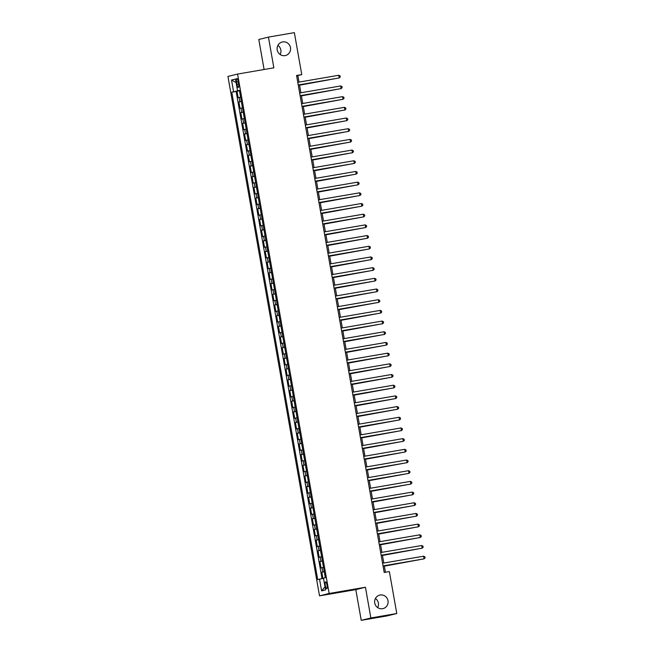 <?xml version="1.0" encoding="UTF-8"?>
<svg xmlns="http://www.w3.org/2000/svg" width="653" height="653" viewBox="0 0 653 653"><rect width="100%" height="100%" fill="white"/><g stroke="black" fill="none" stroke-linecap="round" stroke-linejoin="round"><path stroke-width="0.98" d="M375.426 598.483A6.946 6.734 -103.9 0 1 377.679 607.6M380.16 595.014A6.946 6.734 -103.9 0 1 387.955 600.474A6.946 6.734 -103.9 0 1 382.576 608.694A6.946 6.734 -103.9 0 1 374.781 603.225A6.946 6.734 -103.9 0 1 380.16 595.014M277.9 45.4A6.946 6.734 -103.9 0 1 280.153 54.517M282.635 41.931A6.946 6.734 -103.9 0 1 290.43 47.391A6.946 6.734 -103.9 0 1 285.051 55.611A6.946 6.734 -103.9 0 1 277.256 50.15A6.946 6.734 -103.9 0 1 282.635 41.931M326.998 585.088A3.477 0.857 -99.7 0 0 325.578 581.872A3.477 0.857 -99.7 0 0 325.333 585.504A3.477 0.857 -99.7 0 0 326.753 588.72A3.477 0.857 -99.7 0 0 326.998 585.088M361.231 620.35L370.855 617.975L365.443 587.243L355.812 589.626L361.231 620.35L387.147 615.893L396.779 613.518L389.376 571.571L384.193 572.461L296.568 75.487L301.751 74.597L294.356 32.65L268.432 37.107L258.808 39.482L264.098 69.504M355.812 589.626L319.521 595.854L227.938 76.442L237.57 74.067L329.153 593.479L319.521 595.854M240.573 97.134L238.133 97.672L237.006 91.257L239.463 90.84M241.332 101.411L238.892 101.95L241.349 101.525M238.892 101.95L240.018 108.357L242.459 107.818M244.344 118.511L241.904 119.05L240.777 112.634L243.234 112.21M246.23 129.196L243.789 129.735L242.655 123.319L245.12 122.903M248.116 139.881L245.675 140.419L244.54 134.012L247.005 133.587M250.001 150.574L247.56 151.112L246.426 144.697L248.891 144.272M251.878 161.258L249.446 161.797L248.311 155.39L250.768 154.965M253.764 171.951L251.323 172.482L250.197 166.074L252.654 165.65M255.649 182.636L253.209 183.175L252.082 176.759L254.539 176.334M257.535 193.321L255.094 193.859L253.968 187.452L256.425 187.027M259.421 204.014L256.98 204.552L255.854 198.137L258.31 197.712M261.306 214.698L258.866 215.237L257.731 208.821L260.196 208.397M263.192 225.383L260.751 225.922L259.616 219.514L262.082 219.09M265.077 236.076L262.637 236.615L261.502 230.199L263.967 229.774M266.955 246.761L264.522 247.299L263.388 240.884L265.844 240.459M268.84 257.445L266.4 257.984L265.273 251.576L267.73 251.152M270.726 268.138L268.285 268.677L267.159 262.261L269.616 261.837M272.611 278.823L270.171 279.362L269.044 272.946L271.501 272.53M274.497 289.508L272.056 290.046L270.922 283.639L273.387 283.214M276.382 300.2L273.942 300.739L272.807 294.323L275.272 293.899M278.268 310.885L275.827 311.424L274.693 305.008L277.158 304.592M280.153 321.57L277.713 322.109L276.578 315.701L279.043 315.277M282.031 332.263L279.598 332.801L278.464 326.386L280.921 325.961M283.916 342.947L281.476 343.486L280.349 337.07L282.806 336.654M285.802 353.632L283.361 354.171L282.235 347.763L284.692 347.339M287.687 364.325L285.247 364.864L284.12 358.448L286.577 358.024M289.573 375.01L287.132 375.548L285.998 369.133L288.463 368.716M291.458 385.694L289.018 386.233L287.883 379.826L290.348 379.401M293.344 396.387L290.903 396.926L289.769 390.51L292.234 390.086M295.229 407.072L292.789 407.611L291.654 401.195L294.119 400.779M297.107 417.757L294.674 418.295L293.54 411.888L295.997 411.463M298.992 428.45L296.552 428.988L295.425 422.573L297.882 422.148M300.878 439.134L298.437 439.673L297.311 433.265L299.768 432.841M302.763 449.827L300.323 450.358L299.196 443.95L301.653 443.526M304.649 460.512L302.208 461.051L301.074 454.635L303.539 454.21M306.535 471.197L304.094 471.735L302.959 465.328L305.424 464.903M308.42 481.89L305.979 482.428L304.845 476.013L307.31 475.588M310.306 492.574L307.865 493.113L306.73 486.697L309.187 486.273M312.183 503.259L309.742 503.798L308.616 497.39L311.073 496.966M314.069 513.952L311.628 514.491L310.502 508.075L312.958 507.65M315.954 524.637L313.513 525.175L312.387 518.76L314.844 518.343M317.84 535.321L315.399 535.86L314.273 529.452L316.729 529.028M319.725 546.014L317.285 546.553L316.15 540.137L318.615 539.713M321.611 556.699L319.17 557.238L318.035 550.822L320.501 550.406M323.496 567.384L321.056 567.922L319.921 561.515L322.386 561.09M236.574 82L236.99 84.359A3.363 0.833 -99.7 0 0 238.369 87.469A3.363 0.833 -99.7 0 0 238.606 83.959L238.19 81.609A3.363 0.833 -99.7 0 0 236.81 78.491A3.363 0.833 -99.7 0 0 236.574 82L238.214 81.723M238.753 90.62L231.782 92.22L317.709 579.578L319.537 579.129L321.603 590.883L325.561 589.904L323.488 578.15L325.308 577.701L239.382 90.343L237.553 90.8L239.406 90.522M233.603 91.771L231.529 80.017L235.48 79.037L237.553 90.8M237.006 91.257L236.133 91.477L322.035 578.656M324.247 571.661L321.807 572.199L322.917 578.493M319.921 561.515L322.362 560.976M318.035 550.822L320.476 550.283M316.15 540.137L318.591 539.598M314.273 529.452L316.705 528.914M312.387 518.76L314.828 518.221M310.502 508.075L312.942 507.536M308.616 497.39L311.057 496.851M306.73 486.697L309.171 486.159M304.845 476.013L307.285 475.474M302.959 465.328L305.4 464.789M301.074 454.635L303.514 454.096M299.196 443.95L301.637 443.411M297.311 433.265L299.751 432.727M295.425 422.573L297.866 422.034M293.54 411.888L295.98 411.349M291.654 401.195L294.095 400.664M289.769 390.51L292.209 389.972M287.883 379.826L290.324 379.287M285.998 369.133L288.438 368.594M284.12 358.448L286.561 357.909M282.235 347.763L284.675 347.225M280.349 337.07L282.79 336.532M278.464 326.386L280.904 325.847M276.578 315.701L279.019 315.162M274.693 305.008L277.133 304.469M272.807 294.323L275.248 293.785M270.922 283.639L273.362 283.1M269.044 272.946L271.485 272.407M267.159 262.261L269.599 261.722M265.273 251.576L267.714 251.038M263.388 240.884L265.828 240.345M261.502 230.199L263.943 229.66M259.616 219.514L262.057 218.975M257.731 208.821L260.172 208.283M255.854 198.137L258.286 197.598M253.968 187.452L256.409 186.913M252.082 176.759L254.523 176.22M250.197 166.074L252.638 165.536M248.311 155.39L250.752 154.851M246.426 144.697L248.866 144.158M244.54 134.012L246.981 133.473M242.655 123.319L245.095 122.788M240.777 112.634L243.21 112.096M239.439 90.694L238.786 90.808M370.855 617.975L396.779 613.518M365.443 587.243L329.153 593.479M237.57 74.067L273.852 67.83L268.432 37.107M299.001 82.098L297.85 75.56L301.751 74.597M385.425 572.248L384.282 565.751M383.801 563.033L382.397 555.066M381.915 552.348L380.511 544.382M380.03 541.663L378.626 533.689M378.144 530.971L376.74 523.004M376.259 520.286L374.855 512.319M374.381 509.601L372.969 501.626M372.496 498.908L371.092 490.942M370.61 488.224L369.206 480.257M368.725 477.531L367.321 469.564M366.839 466.846L365.435 458.879M364.954 456.161L363.55 448.195M363.068 445.468L361.664 437.502M361.182 434.784L359.779 426.817M359.305 424.099L357.893 416.132M357.42 413.406L356.016 405.44M355.534 402.721L354.13 394.755M353.648 392.037L352.245 384.062M351.763 381.344L350.359 373.377M349.877 370.659L348.473 362.693M347.992 359.974L346.588 352M346.114 349.282L344.702 341.315M344.229 338.597L342.817 330.63M342.343 327.912L340.939 319.937M340.458 317.219L339.054 309.253M338.572 306.535L337.168 298.568M336.687 295.85L335.283 287.875M334.801 285.157L333.397 277.19M332.916 274.472L331.512 266.506M331.038 263.788L329.626 255.813M329.153 253.095L327.749 245.128M327.267 242.41L325.863 234.443M325.382 231.717L323.978 223.75M323.496 221.032L322.092 213.066M321.611 210.348L320.207 202.381M319.725 199.655L318.321 191.688M317.84 188.97L316.436 181.003M315.962 178.285L314.55 170.319M314.077 167.592L312.673 159.626M312.191 156.908L310.787 148.941M310.306 146.223L308.902 138.256M308.42 135.53L307.016 127.564M306.535 124.845L305.131 116.879M304.649 114.161L303.245 106.186M302.763 103.468L301.36 95.501M300.886 92.783L299.474 84.817M296.617 75.772L297.85 75.56M236.133 91.477L231.782 92.22M321.807 572.199L324.263 571.775M319.537 579.129L323.529 578.378M236.108 82.564L231.529 80.017M321.603 590.883L325.023 586.843M298.25 85.029L339.25 77.936L298.241 84.98M338.776 75.258L340.074 75.879L340.262 76.948L339.25 77.936L338.776 75.258L297.768 82.311M299.547 85.192L333.985 78.882M299.539 85.151L334.475 78.801M300.135 95.713L341.135 88.62L300.127 95.665M340.662 85.951L341.96 86.563L342.148 87.633L341.135 88.62L340.662 85.951L299.654 92.995M302.021 106.398L343.021 99.305L302.012 106.357M342.547 96.636L343.845 97.256L344.033 98.325L343.021 99.305L342.547 96.636L301.539 103.68M303.898 117.091L344.906 109.998L303.89 117.042M344.433 107.321L345.723 107.941L345.91 109.01L344.906 109.998L344.433 107.321L303.425 114.373M305.784 127.776L346.784 120.683L305.775 127.727M346.319 118.013L347.608 118.626L347.796 119.695L346.784 120.683L346.319 118.013L305.31 125.058M301.433 95.885L335.871 89.575M301.417 95.836L336.352 89.494M303.31 106.57L337.756 100.26M303.302 106.521L338.238 100.178M305.196 117.254L339.642 110.945M305.188 117.213L340.123 110.863M307.081 127.947L341.527 121.638M307.073 127.898L342.009 121.556M307.669 138.46L348.669 131.367L307.661 138.42M348.204 128.698L349.494 129.318L349.681 130.388L348.669 131.367L348.204 128.698L307.188 135.742M308.967 138.632L343.405 132.322M308.959 138.583L343.894 132.241M309.555 149.153L350.555 142.06L309.546 149.104M350.081 139.383L351.379 140.003L351.567 141.072L350.555 142.06L350.081 139.383L309.073 146.435M310.852 149.317L345.29 143.015M310.844 149.276L345.78 142.925M311.44 159.838L352.44 152.745L311.432 159.789M351.967 150.076L353.265 150.688L353.453 151.757L352.44 152.745L351.967 150.076L310.959 157.12M312.738 160.009L347.176 153.7M312.73 159.961L347.665 153.618M313.326 170.523L354.326 163.43L313.318 170.482M353.853 160.76L355.15 161.381L355.338 162.45L354.326 163.43L353.853 160.76L312.844 167.805M314.624 170.694L349.061 164.385M314.615 170.645L349.551 164.303M315.211 181.216L356.212 174.122L315.203 181.167M355.738 171.445L357.036 172.066L357.224 173.135L356.212 174.122L355.738 171.445L314.73 178.498M316.501 181.379L350.947 175.077M316.493 181.338L351.428 174.988M317.097 191.9L358.097 184.807L317.089 191.851M357.624 182.138L358.921 182.75L359.109 183.82L358.097 184.807L357.624 182.138L316.615 189.182M318.386 192.072L352.832 185.762M318.378 192.023L353.314 185.681M318.974 202.585L359.983 195.492L318.966 202.544M359.509 192.823L360.799 193.443L360.987 194.512L359.983 195.492L359.509 192.823L318.501 199.867M320.272 202.757L354.718 196.447M320.264 202.708L355.199 196.365M320.86 213.278L361.86 206.185L320.852 213.229M361.395 203.507L362.684 204.128L362.872 205.197L361.86 206.185L361.395 203.507L320.386 210.56M322.158 213.449L356.603 207.14M322.149 213.4L357.085 207.05M324.043 224.134L358.481 217.824M324.035 224.085L358.97 217.743M325.929 234.819L360.366 228.509M325.92 234.77L360.856 228.428M322.745 223.963L363.745 216.869L322.737 223.914M363.28 214.2L364.57 214.821L364.758 215.882L363.745 216.869L363.28 214.2L322.264 221.245M324.631 234.656L365.631 227.554L324.623 234.607M365.158 224.885L366.455 225.505L366.643 226.575L365.631 227.554L365.158 224.885L324.149 231.929M326.516 245.34L367.517 238.247L326.508 245.291M367.043 235.57L368.341 236.19L368.529 237.259L367.517 238.247L367.043 235.57L326.035 242.622M327.814 245.512L362.252 239.202M327.806 245.463L362.741 239.112M328.402 256.025L369.402 248.932L328.394 255.976M368.929 246.263L370.227 246.883L370.414 247.952L369.402 248.932L368.929 246.263L327.92 253.307M329.7 256.196L364.137 249.887M329.692 256.147L364.627 249.805M330.287 266.718L371.288 259.625L330.279 266.669M370.814 256.947L372.112 257.568L372.3 258.637L371.288 259.625L370.814 256.947L329.806 263.992M331.577 266.881L366.023 260.571M331.569 266.832L366.504 260.49M332.173 277.403L373.173 270.309L332.157 277.354M372.7 267.64L373.989 268.252L374.185 269.322L373.173 270.309L372.7 267.64L331.691 274.684M333.463 277.574L367.908 271.264M333.454 277.525L368.39 271.175M334.05 288.087L375.059 280.994L334.042 288.038M374.585 278.325L375.875 278.945L376.063 280.015L375.059 280.994L374.585 278.325L333.577 285.369M335.348 288.259L369.794 281.949M335.34 288.21L370.275 281.867M335.936 298.78L376.936 291.687L335.928 298.731M376.471 289.01L377.761 289.63L377.948 290.699L376.936 291.687L376.471 289.01L335.462 296.054M337.234 298.943L371.679 292.634M337.226 298.894L372.161 292.552M337.821 309.465L378.822 302.372L337.813 309.416M378.356 299.703L379.646 300.315L379.834 301.384L378.822 302.372L378.356 299.703L337.34 306.747M339.119 309.636L373.557 303.327M339.111 309.587L374.047 303.237M339.707 320.15L380.707 313.056L339.699 320.101M380.234 310.387L381.532 311.008L381.719 312.077L380.707 313.056L380.234 310.387L339.225 317.431M341.005 320.321L375.442 314.011M340.997 320.272L375.932 313.93M341.592 330.842L382.593 323.749L341.584 330.793M382.119 321.072L383.417 321.692L383.605 322.762L382.593 323.749L382.119 321.072L341.111 328.116M343.478 341.527L384.478 334.434L343.47 341.478M384.005 331.765L385.303 332.377L385.49 333.446L384.478 334.434L384.005 331.765L342.996 338.809M345.364 352.212L386.364 345.119L345.355 352.171M385.89 342.45L387.188 343.07L387.376 344.139L386.364 345.119L385.89 342.45L344.882 349.494M342.89 331.006L377.328 324.696M342.882 330.965L377.818 324.614M344.776 341.699L379.213 335.389M344.768 341.65L379.703 335.307M346.653 352.383L381.099 346.074M346.645 352.334L381.581 345.992M347.241 362.905L388.249 355.812L347.233 362.856M387.776 353.134L389.066 353.755L389.261 354.824L388.249 355.812L387.776 353.134L346.767 360.187M348.539 363.068L382.985 356.758M348.531 363.027L383.466 356.677M349.126 373.589L390.135 366.496L349.118 373.54M389.661 363.827L390.951 364.439L391.139 365.509L390.135 366.496L389.661 363.827L348.653 370.871M350.424 373.761L384.87 367.451M350.416 373.712L385.352 367.37M351.012 384.274L392.012 377.181L351.004 384.233M391.547 374.512L392.837 375.132L393.024 376.201L392.012 377.181L391.547 374.512L350.53 381.556M352.31 384.446L386.756 378.136M352.302 384.397L387.237 378.054M352.898 394.967L393.898 387.874L352.889 394.918M393.433 385.197L394.722 385.817L394.91 386.886L393.898 387.874L393.433 385.197L352.416 392.249M354.195 395.13L388.633 388.821M354.187 395.089L389.123 388.739M354.783 405.652L395.783 398.559L354.775 405.603M395.31 395.889L396.608 396.502L396.795 397.571L395.783 398.559L395.31 395.889L354.301 402.934M356.669 416.336L397.669 409.243L356.66 416.296M397.195 406.574L398.493 407.194L398.681 408.264L397.669 409.243L397.195 406.574L356.187 413.618M358.554 427.029L399.554 419.936L358.546 426.98M399.081 417.259L400.379 417.879L400.567 418.948L399.554 419.936L399.081 417.259L358.073 424.311M356.081 405.823L390.518 399.514M356.073 405.774L391.008 399.432M357.966 416.508L392.404 410.198M357.958 416.459L392.894 410.117M359.852 427.193L394.29 420.891M359.844 427.152L394.779 420.801M360.44 437.714L401.44 430.621L360.432 437.665M400.966 427.952L402.264 428.564L402.452 429.633L401.44 430.621L400.966 427.952L359.958 434.996M361.729 437.885L396.175 431.576M361.721 437.837L396.657 431.494M362.317 448.399L403.325 441.306L362.309 448.358M402.852 438.636L404.142 439.257L404.338 440.326L403.325 441.306L402.852 438.636L361.844 445.681M363.615 448.57L398.061 442.261M363.607 448.521L398.542 442.179M364.203 459.092L405.211 451.998L364.194 459.043M404.738 449.321L406.027 449.941L406.215 451.011L405.211 451.998L404.738 449.321L363.729 456.374M365.5 459.255L399.946 452.953M365.492 459.214L400.428 452.864M366.088 469.776L407.088 462.683L366.08 469.727M406.623 460.014L407.913 460.634L408.101 461.695L407.088 462.683L406.623 460.014L365.607 467.058M367.386 469.948L401.832 463.638M367.378 469.899L402.313 463.557M367.974 480.461L408.974 473.368L367.966 480.42M408.509 470.699L409.798 471.319L409.986 472.388L408.974 473.368L408.509 470.699L367.492 477.743M369.272 480.632L403.709 474.323M369.263 480.584L404.199 474.241M369.859 491.154L410.859 484.061L369.851 491.105M410.386 481.383L411.684 482.004L411.872 483.073L410.859 484.061L410.386 481.383L369.378 488.436M371.157 491.325L405.595 485.016M371.149 491.276L406.084 484.926M371.745 501.839L412.745 494.745L371.737 501.79M412.272 492.076L413.569 492.697L413.757 493.758L412.745 494.745L412.272 492.076L371.263 499.121M373.043 502.01L407.48 495.7M373.034 501.961L407.97 495.619M373.63 512.532L414.631 505.43L373.622 512.483M414.157 502.761L415.455 503.381L415.643 504.451L414.631 505.43L414.157 502.761L373.149 509.805M374.928 512.695L409.366 506.385M374.92 512.646L409.855 506.304M375.516 523.216L416.516 516.123L375.508 523.167M416.043 513.454L417.34 514.066L417.528 515.135L416.516 516.123L416.043 513.454L375.034 520.498M376.805 523.388L411.251 517.078M376.797 523.339L411.733 516.988M377.393 533.901L418.402 526.808L377.385 533.852M417.928 524.139L419.218 524.759L419.414 525.828L418.402 526.808L417.928 524.139L376.92 531.183M378.691 534.072L413.137 527.763M378.683 534.023L413.618 527.681M379.279 544.594L420.287 537.501L379.271 544.545M419.814 534.823L421.103 535.444L421.291 536.513L420.287 537.501L419.814 534.823L378.805 541.868M380.577 544.757L415.022 538.447M380.568 544.708L415.504 538.366M381.164 555.279L422.165 548.185L381.156 555.23M421.699 545.516L422.989 546.128L423.177 547.198L422.165 548.185L421.699 545.516L380.683 552.56M382.462 555.45L416.9 549.14M382.454 555.401L417.389 549.051M383.05 565.963L424.05 558.87L383.042 565.914M423.585 556.201L424.874 556.821L425.062 557.891L424.05 558.87L423.585 556.201L382.568 563.245M384.348 566.135L418.785 559.825M384.339 566.086L419.275 559.743M239.839 101.713L239.088 97.436M322.753 571.963L322.002 567.694M320.876 561.278L320.117 557.001M318.99 550.593L318.231 546.316M317.105 539.9L316.346 535.623M315.219 529.216L314.468 524.939M313.334 518.531L312.583 514.254M311.448 507.838L310.697 503.561M309.563 497.153L308.812 492.876M307.677 486.469L306.926 482.192M305.8 475.776L305.041 471.499M303.914 465.091L303.155 460.814M302.029 454.398L301.278 450.129M300.143 443.714L299.392 439.436M298.258 433.029L297.507 428.752M296.372 422.336L295.621 418.067M294.487 411.651L293.736 407.374M292.601 400.966L291.85 396.689M290.724 390.274L289.965 386.005M288.838 379.589L288.079 375.312M286.953 368.904L286.202 364.627M285.067 358.211L284.316 353.942M283.182 347.527L282.431 343.249M281.296 336.842L280.545 332.565M279.411 326.149L278.66 321.88M277.533 315.464L276.774 311.187M275.648 304.78L274.889 300.502M273.762 294.087L273.003 289.818M271.877 283.402L271.126 279.125M269.991 272.717L269.24 268.44M268.105 262.024L267.355 257.747M266.22 251.34L265.469 247.063M264.334 240.655L263.583 236.378M262.457 229.962L261.698 225.685M260.571 219.277L259.812 215M258.686 208.585L257.927 204.316M256.8 197.9L256.049 193.623M254.915 187.215L254.164 182.938M253.029 176.522L252.278 172.253M251.144 165.838L250.393 161.56M249.258 155.153L248.507 150.876M247.381 144.46L246.622 140.191M245.495 133.775L244.736 129.498M243.61 123.091L242.851 118.813M241.724 112.398L240.973 108.129M238.623 84.074L236.99 84.359"/></g></svg>

